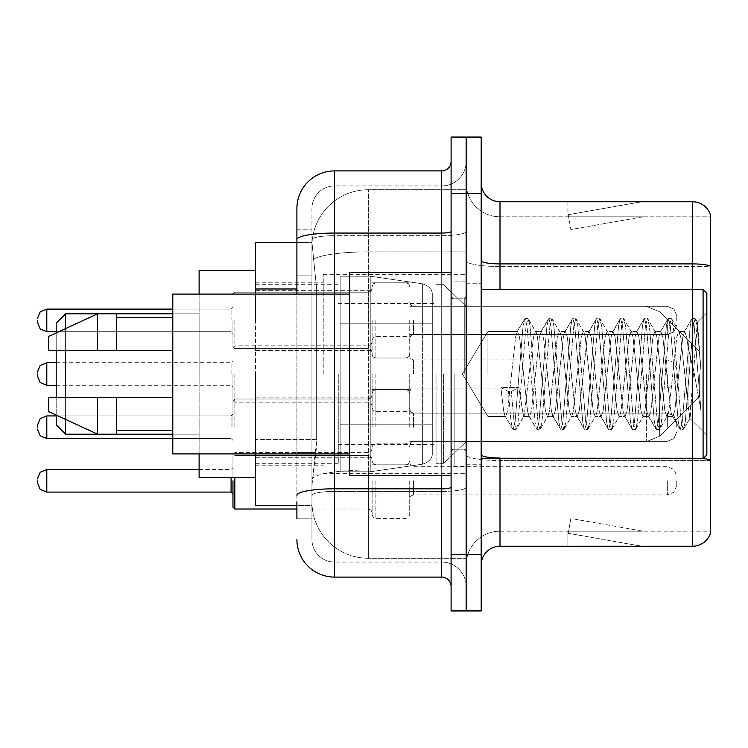 <?xml version="1.0" encoding="UTF-8"?>
<svg xmlns="http://www.w3.org/2000/svg" width="748" height="748" viewBox="0 0 748 748"><rect width="100%" height="100%" fill="white"/><g stroke="black" fill="none" stroke-linecap="round" stroke-linejoin="round"><path stroke-width="0.56" stroke-dasharray="3.74 2.81" d="M466.144 374L466.144 274.338L466.144 374M323.23 374L323.23 274.338L323.23 374M372.121 320.406L372.121 358.021L372.121 320.406M255.536 320.406L255.536 290.317L255.536 320.406M372.121 427.22L372.121 389.605L372.121 427.22M255.536 427.22L255.536 397.132L255.536 427.22M409.726 320.406L409.726 358.021L409.726 320.406M409.726 427.22L409.726 389.605L409.726 427.22M466.144 427.22L466.144 413.111L466.144 427.22M296.9 275.825L311.944 275.825L311.944 452.587L311.944 229.206L311.944 275.825L296.9 275.825L296.9 452.587L296.9 242.371L312.075 242.371L312.028 243.137A56.418 56.418 0 0 1 368.362 189.721L466.144 189.721L368.362 189.721L368.362 251.87L368.362 189.721A56.418 56.418 0 0 0 312.028 243.137L312.075 242.371L255.536 242.371L255.536 439.422L316.656 439.422L316.292 449.221L312.178 483.068L316.656 439.422L316.656 288.99L316.656 439.422L255.536 439.422L255.536 505.629L312.075 505.629L311.944 501.871A56.418 56.418 0 0 0 368.362 558.279L466.144 558.279L466.144 470.006L466.144 558.279L368.362 558.279L368.362 470.006L368.362 558.279A56.418 56.418 0 0 1 311.944 501.871L311.944 490.398L312.075 505.629L296.9 505.629M312.178 483.068L311.944 490.398L312.178 483.068M255.536 374L255.536 477.42L255.536 374M466.144 189.721L466.144 251.87L466.144 189.721M466.144 470.006L466.144 251.87L466.144 470.006L368.362 470.006A56.418 9.799 180 0 0 312.627 478.29A56.418 9.799 180 0 1 368.362 470.006L466.144 470.006M466.144 320.406L466.144 334.515L466.144 320.406M312.028 243.137L316.656 288.99L312.028 243.137A56.418 56.418 0 0 1 368.362 189.721M255.536 453.914L255.536 294.086M296.9 518.794L311.944 518.794L311.944 452.587L311.944 518.794L296.9 518.794L296.9 294.086M296.9 539.476A37.606 37.606 0 0 0 334.515 577.091L334.515 562.047A22.562 22.562 0 0 1 311.944 539.476L311.944 239.603L311.944 539.476A22.562 22.562 0 0 0 334.515 562.047L441.694 562.047L441.694 501.871L441.694 577.091A9.406 9.406 0 0 1 451.1 586.488L451.1 161.512L451.1 586.488M466.144 501.871L466.144 231.431L466.144 501.871M451.1 374L451.1 475.541L451.1 374M451.1 193.48L451.1 137.062L466.144 137.062L466.144 193.48L466.144 137.062L481.188 137.062L481.188 193.48L466.144 193.48L466.144 554.52L466.144 193.48L451.1 193.48L451.1 554.52L466.144 554.52L466.144 610.938L466.144 554.52L481.188 554.52L481.188 193.48M481.188 554.52L481.188 610.938L451.1 610.938L451.1 554.52M466.144 161.512L466.144 231.431L466.144 161.512A24.45 24.45 0 0 1 441.694 185.953A24.45 24.45 0 0 0 466.144 161.512A24.45 24.45 0 0 1 441.694 185.953L441.694 562.047L334.515 562.047L334.515 491.417L441.694 491.417A24.45 4.245 0 0 0 466.144 487.172A24.45 4.245 0 0 1 441.694 491.417L441.694 185.953L334.515 185.953L441.694 185.953M296.9 229.206L311.944 229.206L296.9 229.206L296.9 495.344A37.606 6.526 180 0 1 334.515 488.809L334.515 170.909A37.606 37.606 0 0 0 296.9 208.524A37.606 37.606 0 0 1 334.515 170.909L441.694 170.909A9.406 9.406 0 0 0 451.1 161.512A9.406 9.406 0 0 1 441.694 170.909L441.694 501.871L441.694 491.417L334.515 491.417L334.515 185.953L334.515 235.676L441.694 235.676A24.45 4.245 0 0 0 466.144 231.431A24.45 4.245 0 0 1 441.694 235.676L334.515 235.676L334.515 501.871L334.515 488.809L441.694 488.809A9.406 1.636 0 0 0 451.1 487.172M334.515 577.091L441.694 577.091M296.9 495.344L296.9 501.871M311.944 208.524L311.944 239.603L311.944 208.524A22.562 22.562 0 0 1 334.515 185.953A22.562 22.562 0 0 0 311.944 208.524A22.562 22.562 0 0 1 334.515 185.953M466.144 586.488A24.45 24.45 0 0 0 441.694 562.047A24.45 24.45 0 0 1 466.144 586.488A24.45 24.45 0 0 0 441.694 562.047M481.188 374L481.188 283.735L481.188 374M454.859 374L454.859 466.144L454.859 374M466.144 471.034L466.144 260.641L466.144 471.034M703.157 458.543A18.803 3.263 180 0 0 692.545 457.972L692.545 546.246A18.803 18.803 0 0 0 710.6 532.707L710.6 471.034L710.6 531.202L499.991 531.202L499.991 458.618M481.188 565.058L481.188 182.942L481.188 565.058A18.803 18.803 0 0 1 499.991 546.246L499.991 471.034L499.991 531.202L710.6 531.202L710.6 266.522L499.991 266.522L499.991 460.581A33.847 5.881 0 0 1 466.144 454.7A33.847 5.881 0 0 0 499.991 460.581L499.991 216.798A33.847 33.847 0 0 1 466.144 182.942L466.144 260.641L466.144 182.942A33.847 33.847 0 0 0 499.991 216.798L499.991 266.522A33.847 5.881 0 0 1 466.144 260.641A33.847 5.881 0 0 0 499.991 266.522L710.6 266.522M710.6 471.034L710.6 215.293A18.803 18.803 0 0 0 692.545 201.754L499.991 201.754A18.803 18.803 0 0 1 481.188 182.942M640.475 546.021A15.044 15.044 0 0 0 643.093 546.246L567.872 546.246L643.093 546.246A15.044 15.044 0 0 1 640.475 546.021A15.044 15.044 0 0 0 643.093 546.246A15.044 15.044 0 0 1 640.475 546.021A15.044 15.044 0 0 0 643.093 546.246A15.044 15.044 0 0 1 640.475 546.021A15.044 15.044 0 0 0 643.093 546.246A15.044 15.044 0 0 1 640.475 546.021A15.044 15.044 0 0 0 643.093 546.246A15.044 15.044 0 0 1 640.475 546.021A15.044 15.044 0 0 0 643.093 546.246A15.044 15.044 0 0 1 640.475 546.021A15.044 15.044 0 0 0 643.093 546.246A15.044 15.044 0 0 1 640.475 546.021A15.044 15.044 0 0 0 643.093 546.246A15.044 15.044 0 0 1 640.475 546.021A15.044 15.044 0 0 0 643.093 546.246A15.044 15.044 0 0 1 640.475 546.021L568.256 533.287L640.475 546.021M567.872 531.202L567.872 546.246L567.872 531.202L568.62 531.202L568.256 533.287L568.62 531.202L567.872 531.202L567.872 546.246L567.872 531.202L568.62 531.202L568.256 533.287L568.62 531.202L567.872 531.202L567.872 546.246L567.872 531.202L568.62 531.202L568.256 533.287L568.62 531.202L567.872 531.202L567.872 546.246L567.872 531.202L568.62 531.202L568.256 533.287L568.62 531.202L567.872 531.202L567.872 546.246L567.872 531.202L568.62 531.202L568.256 533.287L568.62 531.202L567.872 531.202L567.872 546.246L567.872 531.202L568.62 531.202L568.256 533.287L568.62 531.202L567.872 531.202L567.872 546.246L567.872 531.202L568.62 531.202L568.256 533.287L568.62 531.202L567.872 531.202L567.872 546.246L567.872 531.202L568.62 531.202L568.256 533.287L568.62 531.202L567.872 531.202L567.872 546.246L567.872 531.202L568.62 531.202L568.256 533.287L568.62 531.202L567.872 531.202M692.545 546.246L499.991 546.246M643.093 201.754L567.872 201.754L643.093 201.754A15.044 15.044 0 0 0 640.475 201.979A15.044 15.044 0 0 1 643.093 201.754A15.044 15.044 0 0 0 640.475 201.979A15.044 15.044 0 0 1 643.093 201.754A15.044 15.044 0 0 0 640.475 201.979A15.044 15.044 0 0 1 643.093 201.754A15.044 15.044 0 0 0 640.475 201.979A15.044 15.044 0 0 1 643.093 201.754A15.044 15.044 0 0 0 640.475 201.979A15.044 15.044 0 0 1 643.093 201.754A15.044 15.044 0 0 0 640.475 201.979A15.044 15.044 0 0 1 643.093 201.754A15.044 15.044 0 0 0 640.475 201.979A15.044 15.044 0 0 1 643.093 201.754A15.044 15.044 0 0 0 640.475 201.979A15.044 15.044 0 0 1 643.093 201.754A15.044 15.044 0 0 0 640.475 201.979A15.044 15.044 0 0 1 643.093 201.754M499.991 216.798L710.6 216.798L710.6 266.26L710.6 216.798L499.991 216.798A33.847 33.847 0 0 1 466.144 182.942M643.093 531.202L568.62 531.202L643.093 531.202L568.62 531.202L643.093 531.202L568.62 531.202L643.093 531.202L568.62 531.202L643.093 531.202L568.62 531.202L643.093 531.202L568.62 531.202L643.093 531.202L568.62 531.202L643.093 531.202L568.62 531.202L643.093 531.202L568.62 531.202L643.093 531.202L570.864 518.467L568.62 531.202L570.864 518.467L568.62 531.202L570.864 518.467L568.62 531.202L570.864 518.467L568.62 531.202L570.864 518.467L568.62 531.202L570.864 518.467L568.62 531.202L570.864 518.467L568.62 531.202L570.864 518.467L568.62 531.202L570.864 518.467L568.62 531.202L570.864 518.467L643.093 531.202M568.62 216.798L567.872 216.798L568.62 216.798L567.872 216.798L568.62 216.798L567.872 216.798L568.62 216.798L567.872 216.798L568.62 216.798L567.872 216.798L568.62 216.798L567.872 216.798L568.62 216.798L567.872 216.798L568.62 216.798L567.872 216.798L568.62 216.798L567.872 216.798L568.62 216.798L568.256 214.713L640.475 201.979L568.256 214.713L568.62 216.798L568.256 214.713L640.475 201.979L568.256 214.713L568.62 216.798L568.256 214.713L640.475 201.979L568.256 214.713L568.62 216.798L568.256 214.713L640.475 201.979L568.256 214.713L568.62 216.798L568.256 214.713L640.475 201.979L568.256 214.713L568.62 216.798L568.256 214.713L640.475 201.979L568.256 214.713L568.62 216.798L568.256 214.713L640.475 201.979L568.256 214.713L568.62 216.798L568.256 214.713L640.475 201.979L568.256 214.713L568.62 216.798L568.256 214.713L640.475 201.979L568.256 214.713L568.62 216.798L643.093 216.798L568.62 216.798L643.093 216.798L568.62 216.798L643.093 216.798L568.62 216.798L643.093 216.798L568.62 216.798L643.093 216.798L568.62 216.798L643.093 216.798L568.62 216.798L643.093 216.798L568.62 216.798L643.093 216.798L568.62 216.798L643.093 216.798L568.62 216.798L570.864 229.533L568.62 216.798M466.144 565.058A33.847 33.847 0 0 1 499.991 531.202A33.847 33.847 0 0 0 466.144 565.058A33.847 33.847 0 0 1 499.991 531.202M567.872 201.754L567.872 216.798L567.872 201.754M643.093 216.798L570.864 229.533L643.093 216.798M487.92 374L487.92 331.495L487.92 374M706.841 374L706.841 454.859L706.841 293.141L706.841 435.317L706.841 293.141L703.083 289.382L703.083 458.618L703.083 289.382L703.083 458.618L706.841 454.859L706.841 374M451.1 475.541L349.55 475.541L349.55 272.459L349.55 453.914L349.55 272.459L451.1 272.459M349.55 453.914L172.788 453.914L172.788 294.086L172.788 374L172.788 294.086L349.55 294.086M523.544 374L519.561 337.189L517.569 331.495L515.578 337.189L507.621 410.811L505.629 416.505L505.003 415.972L503.638 410.811L500.851 387.436L508.313 391.522L511.305 391.522L518.766 387.436L500.851 387.436L508.313 391.522L511.305 391.522L518.766 387.436L500.851 387.436L503.638 410.811L505.003 415.972L512.604 429.015L511.108 422.012L508.313 391.522L511.108 422.012L513.091 429.436L505.003 415.972L505.629 416.505L507.621 410.811L515.578 337.189L516.943 332.028L524.544 318.985L523.048 325.988L515.082 422.012L513.091 429.436L516.083 429.436L514.091 422.012L511.305 391.522L514.091 422.012L516.083 429.436L516.569 429.015L513.091 429.436L515.082 422.012L523.048 325.988L525.031 318.564L516.943 332.028L517.569 331.495L519.561 337.189L527.527 410.811L528.883 415.972L527.527 410.811L523.544 374M547.424 374L543.441 337.189L541.449 331.495L540.823 332.028L539.467 337.189L531.501 410.811L529.509 416.505L528.883 415.972L536.484 429.015L534.988 422.012L527.022 325.988L525.031 318.564L528.023 318.564L526.031 325.988L518.074 422.012L516.569 429.015L524.17 415.972L523.544 416.505L518.766 387.436L523.544 416.505L529.509 416.505L536.484 429.015L534.988 422.012L527.022 325.988L525.031 318.564L528.023 318.564L526.031 325.988L518.074 422.012L516.569 429.015L523.544 416.505L529.509 416.505L531.501 410.811L539.467 337.189L540.823 332.028L548.434 318.985L546.928 325.988L538.962 422.012L536.98 429.436L536.484 429.015L539.962 429.436L537.971 422.012L530.014 325.988L528.023 318.564L536.11 332.028L535.484 331.495L533.492 337.189L524.17 415.972L533.492 337.189L535.484 331.495L541.449 331.495L548.434 318.985L546.928 325.988L538.962 422.012L536.98 429.436L539.962 429.436L537.971 422.012L530.014 325.988L528.509 318.985L535.484 331.495L541.449 331.495L543.441 337.189L551.407 410.811L552.763 415.972L551.407 410.811L547.424 374M541.449 374L537.475 337.189L536.11 332.028L537.475 337.189L545.432 410.811L547.424 416.505L545.432 410.811L541.449 374M571.304 374L567.33 337.189L565.338 331.495L564.703 332.028L563.347 337.189L555.381 410.811L553.398 416.505L552.763 415.972L560.374 429.015L558.868 422.012L550.911 325.988L548.92 318.564L548.434 318.985L551.902 318.564L549.911 325.988L541.954 422.012L539.962 429.436L548.05 415.972L547.424 416.505L553.398 416.505L560.374 429.015L558.868 422.012L550.911 325.988L548.92 318.564L551.902 318.564L549.911 325.988L541.954 422.012L540.449 429.015L547.424 416.505L553.398 416.505L555.381 410.811L563.347 337.189L564.703 332.028L572.314 318.985L570.808 325.988L562.851 422.012L560.86 429.436L560.374 429.015L563.842 429.436L561.851 422.012L553.894 325.988L551.902 318.564L559.99 332.028L559.364 331.495L557.372 337.189L549.415 410.811L548.05 415.972L549.415 410.811L557.372 337.189L559.364 331.495L565.338 331.495L572.314 318.985L570.808 325.988L562.851 422.012L560.86 429.436L563.842 429.436L561.851 422.012L553.894 325.988L552.389 318.985L559.364 331.495L565.338 331.495L567.33 337.189L575.287 410.811L576.643 415.972L575.287 410.811L571.304 374M565.338 374L561.355 337.189L559.99 332.028L561.355 337.189L569.312 410.811L571.304 416.505L569.312 410.811L565.338 374M595.184 374L591.21 337.189L589.218 331.495L588.592 332.028L587.227 337.189L579.27 410.811L577.278 416.505L576.643 415.972L584.253 429.015L582.748 422.012L574.791 325.988L572.8 318.564L572.314 318.985L575.782 318.564L573.791 325.988L565.834 422.012L563.842 429.436L571.94 415.972L571.304 416.505L577.278 416.505L584.253 429.015L582.748 422.012L574.791 325.988L572.8 318.564L575.782 318.564L573.791 325.988L565.834 422.012L564.329 429.015L571.304 416.505L577.278 416.505L579.27 410.811L587.227 337.189L588.592 332.028L596.193 318.985L594.688 325.988L586.731 422.012L584.74 429.436L584.253 429.015L587.722 429.436L585.731 422.012L577.774 325.988L575.782 318.564L583.879 332.028L583.244 331.495L581.252 337.189L573.295 410.811L571.94 415.972L573.295 410.811L581.252 337.189L583.244 331.495L589.218 331.495L596.193 318.985L594.688 325.988L586.731 422.012L584.74 429.436L587.722 429.436L585.731 422.012L577.774 325.988L576.269 318.985L583.244 331.495L589.218 331.495L591.21 337.189L599.167 410.811L600.532 415.972L599.167 410.811L595.184 374M589.218 374L585.235 337.189L583.879 332.028L585.235 337.189L593.201 410.811L595.184 416.505L593.201 410.811L589.218 374M619.073 374L615.09 337.189L613.098 331.495L612.472 332.028L611.107 337.189L603.15 410.811L601.158 416.505L600.532 415.972L608.133 429.015L606.628 422.012L598.671 325.988L596.68 318.564L596.193 318.985L599.662 318.564L597.671 325.988L589.714 422.012L587.722 429.436L595.819 415.972L595.184 416.505L601.158 416.505L608.133 429.015L606.628 422.012L598.671 325.988L596.68 318.564L599.662 318.564L597.671 325.988L589.714 422.012L588.209 429.015L595.184 416.505L601.158 416.505L603.15 410.811L611.107 337.189L612.472 332.028L620.073 318.985L618.568 325.988L610.611 422.012L608.62 429.436L608.133 429.015L611.602 429.436L609.62 422.012L601.654 325.988L599.662 318.564L607.759 332.028L607.133 331.495L605.141 337.189L597.175 410.811L595.819 415.972L597.175 410.811L605.141 337.189L607.133 331.495L613.098 331.495L620.073 318.985L618.568 325.988L610.611 422.012L608.62 429.436L611.602 429.436L609.62 422.012L601.654 325.988L600.148 318.985L607.133 331.495L613.098 331.495L615.09 337.189L623.047 410.811L624.412 415.972L623.047 410.811L619.073 374M613.098 374L609.115 337.189L607.759 332.028L609.115 337.189L617.081 410.811L619.073 416.505L617.081 410.811L613.098 374M642.953 374L638.97 337.189L636.978 331.495L636.352 332.028L634.987 337.189L627.03 410.811L625.038 416.505L624.412 415.972L632.013 429.015L630.508 422.012L622.551 325.988L620.56 318.564L620.073 318.985L623.552 318.564L621.56 325.988L613.594 422.012L611.602 429.436L619.699 415.972L619.073 416.505L625.038 416.505L632.013 429.015L630.508 422.012L622.551 325.988L620.56 318.564L623.552 318.564L621.56 325.988L613.594 422.012L612.098 429.015L619.073 416.505L625.038 416.505L627.03 410.811L634.987 337.189L636.352 332.028L643.953 318.985L642.457 325.988L634.491 422.012L632.499 429.436L632.013 429.015L635.491 429.436L633.5 422.012L625.534 325.988L623.552 318.564L631.639 332.028L631.013 331.495L629.021 337.189L621.055 410.811L619.699 415.972L621.055 410.811L629.021 337.189L631.013 331.495L636.978 331.495L643.953 318.985L642.457 325.988L634.491 422.012L632.499 429.436L635.491 429.436L633.5 422.012L625.534 325.988L624.038 318.985L631.013 331.495L636.978 331.495L638.97 337.189L646.936 410.811L648.292 415.972L646.936 410.811L642.953 374M636.978 374L633.004 337.189L631.639 332.028L633.004 337.189L640.961 410.811L642.953 416.505L640.961 410.811L636.978 374M666.833 374L662.85 337.189L660.858 331.495L660.232 332.028L658.876 337.189L650.91 410.811L648.918 416.505L648.292 415.972L655.893 429.015L654.397 422.012L646.431 325.988L644.439 318.564L643.953 318.985L647.431 318.564L645.44 325.988L637.474 422.012L635.491 429.436L643.579 415.972L642.953 416.505L648.918 416.505L655.893 429.015L654.397 422.012L646.431 325.988L644.439 318.564L647.431 318.564L645.44 325.988L637.474 422.012L635.978 429.015L642.953 416.505L648.918 416.505L650.91 410.811L658.876 337.189L660.232 332.028L667.833 318.985L666.337 325.988L658.371 422.012L656.389 429.436L655.893 429.015L659.371 429.436L657.38 422.012L649.423 325.988L647.431 318.564L655.519 332.028L654.893 331.495L652.901 337.189L644.944 410.811L643.579 415.972L644.944 410.811L652.901 337.189L654.893 331.495L660.858 331.495L667.833 318.985L666.337 325.988L658.371 422.012L656.389 429.436L659.371 429.436L657.38 422.012L649.423 325.988L647.918 318.985L654.893 331.495L660.858 331.495L662.85 337.189L670.816 410.811L672.172 415.972L670.816 410.811L666.833 374M660.858 374L656.884 337.189L655.519 332.028L656.884 337.189L664.841 410.811L666.833 416.505L664.841 410.811L660.858 374M688.057 346.876L688.038 406.117L680.764 337.189L678.773 331.495L676.781 337.189L668.824 410.811L666.833 416.505L672.807 416.505L679.782 429.015L678.277 422.012L670.311 325.988L668.329 318.564L667.833 318.985L671.311 318.564L669.32 325.988L661.363 422.012L659.371 429.436L667.459 415.972L666.833 416.505L672.807 416.505L679.782 429.015L678.277 422.012L670.311 325.988L668.329 318.564L671.311 318.564L669.32 325.988L661.363 422.012L659.858 429.015L667.459 415.972L668.824 410.811L676.781 337.189L678.773 331.495L684.747 331.495L682.756 337.189L674.79 410.811L672.807 416.505L674.79 410.811L682.756 337.189L684.111 332.028L691.722 318.985L690.217 325.988L682.26 422.012L680.269 429.436L679.782 429.015L683.251 429.436L681.26 422.012L673.303 325.988L671.311 318.564L679.399 332.028L678.773 331.495L684.747 331.495L691.722 318.985L690.217 325.988L682.26 422.012L680.269 429.436L683.251 429.436L681.26 422.012L673.303 325.988L671.798 318.985L679.399 332.028L680.764 337.189L689.731 418.197L697.632 322.341L700.96 370.812L700.96 410.736L694.378 374L688.057 346.876L688.038 406.117L690.114 418.057L697.304 322.22L700.96 370.812L697.183 325.988L695.191 318.564L693.2 325.988L685.243 422.012L683.251 429.436L685.243 422.012L693.2 325.988L695.191 318.564L697.183 325.988L700.96 370.812L700.96 410.736L694.2 325.988L692.209 318.564L691.722 318.985L695.191 318.564L692.209 318.564L694.2 325.988L700.96 410.736L694.378 374L688.057 346.876L686.729 337.189L684.747 331.495L686.729 337.189L688.057 346.876M172.788 350.494L172.788 317.582L172.788 350.494L116.379 350.494L116.379 317.582L116.379 350.494L172.788 350.494L172.788 317.582L172.788 350.494L116.379 350.494L116.379 313.823L116.379 350.494L97.577 350.494L97.577 313.823L97.577 350.494L48.685 350.494L48.685 336.394L48.685 350.494L116.379 350.494L116.379 313.823L97.577 313.823L116.379 313.823M48.685 397.506L48.685 411.606L97.577 434.177L97.577 397.506L116.379 397.506L116.379 430.418L116.379 397.506L172.788 397.506L172.788 430.418L172.788 397.506L116.379 397.506L116.379 434.177L116.379 397.506L97.577 397.506L97.577 434.177L97.577 397.506L48.685 397.506L48.685 411.606L48.685 397.506L116.379 397.506L116.379 430.418L116.379 397.506L172.788 397.506L172.788 430.418L172.788 397.506M56.203 424.771L65.609 434.177L56.203 424.771L65.609 434.177L56.203 424.771L56.203 323.23L56.203 424.771L56.203 323.23L56.203 424.771L56.203 323.23L56.203 424.771L56.203 323.23L56.203 374L56.203 323.23L65.609 313.823L65.609 434.177L65.609 313.823L65.609 434.177L65.609 313.823L65.609 434.177L65.609 313.823L65.609 434.177L65.609 313.823L199.118 313.823L199.118 477.42L199.118 270.58L199.118 453.914M699.315 374L699.315 396.562L699.315 374M443.573 374L443.573 463.321L443.573 374M436.056 374L436.056 463.321L436.056 374M338.274 374L338.274 463.321L338.274 374M432.297 424.771L432.297 295.021L432.297 323.23L340.153 323.23L340.153 471.782L340.153 424.771L432.297 424.771L432.297 452.979L432.297 295.021L432.297 323.23L340.153 323.23L340.153 452.979L340.153 424.771L432.297 424.771L432.297 452.979L432.297 295.021L432.297 323.23L340.153 323.23L340.153 471.782L340.153 424.771L432.297 424.771L432.297 452.979L432.297 295.021L432.297 323.23L340.153 323.23L340.153 452.979L340.153 424.771L370.241 424.771L370.241 276.218L370.241 323.23L340.153 323.23L340.153 276.218L340.153 471.782L340.153 424.771L432.297 424.771L432.297 452.979L432.297 295.021L432.297 323.23L340.153 323.23L340.153 452.979L340.153 424.771L432.297 424.771L432.297 452.998L432.297 295.002L432.297 323.23L340.153 323.23L340.153 471.782L340.153 424.771L432.297 424.771L432.297 452.998C432.596 458.141 429.371 461.862 422.639 464.162L422.639 424.771L432.297 424.771L432.297 452.998L432.297 295.002C432.596 289.859 429.371 286.138 422.639 283.838L422.639 464.162L422.639 424.771L432.297 424.771L432.297 452.998C432.596 458.141 429.371 461.862 422.639 464.162L422.639 424.771L432.297 424.771L432.297 452.998L432.297 295.002L432.297 323.23L340.153 323.23L340.153 295.021L340.153 452.979L340.153 424.771L370.241 424.771L370.241 471.782L370.241 276.218L370.241 323.23L340.153 323.23L340.153 276.218L340.153 471.782L340.153 424.771L432.297 424.771M422.639 323.23L422.639 283.838C429.371 286.138 432.596 289.859 432.297 295.002L432.297 323.23L340.153 323.23L340.153 295.021L340.153 452.979L340.153 424.771L370.241 424.771L370.241 471.782L370.241 276.218L370.241 323.23L370.241 276.218L370.241 323.23L422.639 323.23L370.241 323.23M370.241 424.771L422.639 424.771L370.241 424.771L370.241 471.782L370.241 276.218L370.241 471.782L370.241 424.771L422.639 424.771L422.639 464.162L422.639 424.771M56.203 397.506L56.203 415.084M65.609 397.506L65.609 419.422M65.609 434.177L199.118 434.177L65.609 434.177L199.118 434.177L65.609 434.177L65.609 313.823L199.118 313.823L199.118 374L199.118 270.58L255.536 270.58L199.118 270.58M199.118 477.42L255.536 477.42L199.118 477.42L255.536 477.42L199.118 477.42L199.118 294.086M65.609 328.578L65.609 350.494M56.203 332.916L56.203 350.494M48.685 350.494L48.685 336.394L97.577 313.823L97.577 350.494L48.685 350.494M116.379 350.494L97.577 350.494M61.13 397.506L97.577 397.506M116.379 434.177L97.577 434.177L116.379 434.177L116.379 397.506M232.965 427.22L232.965 400.891L232.965 427.22M37.4 427.22L37.4 425.341L37.4 427.22M676.753 427.22L676.753 422.517L676.753 427.22M232.965 477.42L232.965 454.485L232.965 477.42M232.965 480.805L232.965 507.135M409.726 480.805L409.726 514.661L409.726 480.805M372.121 480.805L372.121 514.661L372.121 480.805M676.753 480.805L676.753 485.508L676.753 480.805M232.965 320.406L232.965 346.735L232.965 320.406M37.4 320.406L37.4 322.285L37.4 320.406M676.753 320.406L676.753 315.703L676.753 320.406M232.965 374L232.965 400.33L232.965 374M409.726 374L409.726 407.847L409.726 374M372.121 374L372.121 407.847L372.121 374M676.753 374L676.753 378.703L676.753 374M368.362 251.87L466.144 251.87L368.362 251.87L368.362 470.006L368.362 251.87A56.418 9.799 180 0 0 313.421 259.444A56.418 9.799 180 0 1 368.362 251.87M311.944 501.871A56.418 56.418 0 0 0 368.362 558.279M296.9 288.99L255.536 288.99M296.9 239.603A37.606 6.526 180 0 1 334.515 233.067L441.694 233.067A9.406 1.636 -0 0 0 451.1 231.431M334.515 294.086L334.515 453.914M441.694 475.541L441.694 272.459M334.515 235.676A22.562 3.918 180 0 0 311.944 239.603A22.562 3.918 180 0 1 334.515 235.676M334.515 491.417A22.562 3.918 180 0 0 311.944 495.344A22.562 3.918 180 0 1 334.515 491.417M334.515 562.047A22.562 22.562 0 0 1 311.944 539.476M311.944 452.587L296.9 452.587L311.944 452.587M710.6 215.293A18.803 18.803 0 0 0 692.545 201.754L692.545 457.972L499.991 457.972L499.991 201.754M692.545 458.618L692.545 457.972A18.803 3.263 180 0 1 710.6 460.319M481.188 260.641A18.803 3.263 0 0 0 499.991 263.904L692.545 263.904A18.803 3.263 180 0 1 710.6 266.26M499.991 289.382L499.991 457.972L692.545 457.972L692.545 289.382M481.188 454.7A18.803 3.263 0 0 0 499.991 457.972M710.6 460.581L499.991 460.581L710.6 460.581M464.265 374L464.265 298.779L464.265 374M452.979 374L452.979 449.221L452.979 374M659.699 374L659.699 436.187L659.699 374M646.394 374L646.394 441.694L646.394 374M340.153 471.782L370.241 471.782L422.639 464.162L422.639 283.838L422.639 464.162L370.241 471.782L340.153 471.782L370.241 471.782L422.639 464.162C429.371 461.862 432.596 458.141 432.297 452.998L432.297 295.002C432.596 289.859 429.371 286.138 422.639 283.838L422.639 464.162L370.241 471.782L340.153 471.782L370.241 471.782L422.639 464.162C429.371 461.862 432.596 458.141 432.297 452.998L432.297 295.002C432.596 289.859 429.371 286.138 422.639 283.838L422.639 464.162C429.371 461.862 432.596 458.141 432.297 452.998M234.844 427.22L234.844 399.011L234.844 427.22M231.085 427.22L231.085 415.935L231.085 427.22M46.806 438.496L40.205 435.794L37.4 429.1L40.205 435.794L46.806 438.496L231.085 438.496L46.806 438.496L40.205 435.794L37.4 429.1L40.205 435.794L46.806 438.496L231.085 438.496L46.806 438.496L46.806 415.935L46.806 438.496L46.806 415.935L46.806 438.496L46.806 415.935L46.806 438.496L46.806 415.935L46.806 438.496L46.806 415.935L40.205 418.637L37.4 425.341L40.205 418.637L46.806 415.935L231.085 415.935L232.965 414.055M413.485 427.22L413.485 413.111L413.485 427.22M405.968 427.22L405.968 389.605L405.968 427.22M375.879 427.22L375.879 389.605L375.879 427.22M368.362 427.22L368.362 399.011L368.362 427.22M667.347 427.22L667.347 413.111L667.347 427.22M234.844 509.014L234.844 477.42M231.085 477.42L231.085 492.09M46.806 492.09L46.806 469.529M413.485 480.805L413.485 494.914L413.485 480.805M405.968 480.805L405.968 518.42L405.968 480.805M375.879 480.805L375.879 518.42L375.879 480.805M368.362 480.805L368.362 509.014L368.362 480.805M667.347 480.805L667.347 494.914L667.347 480.805M234.844 320.406L234.844 348.615L234.844 320.406M231.085 320.406L231.085 309.12L231.085 320.406M46.806 331.691L231.085 331.691L46.806 331.691L40.205 328.989L37.4 322.285L40.205 328.989L46.806 331.691L231.085 331.691L46.806 331.691L40.205 328.989L37.4 322.285L40.205 328.989L46.806 331.691L46.806 309.12L46.806 331.691L46.806 309.12L46.806 331.691L46.806 309.12L46.806 331.691L46.806 309.12L46.806 320.406L46.806 309.12L231.085 309.12L232.965 307.241M413.485 320.406L413.485 334.515L413.485 320.406M405.968 320.406L405.968 358.021L405.968 320.406M375.879 320.406L375.879 358.021L375.879 320.406M368.362 320.406L368.362 292.197L368.362 320.406M667.347 320.406L667.347 334.515L667.347 320.406M234.844 374L234.844 402.209L234.844 374M231.085 374L231.085 362.715L231.085 374M46.806 385.285L46.806 362.715M413.485 374L413.485 359.9L413.485 374M405.968 374L405.968 411.606L405.968 374M375.879 374L375.879 411.606L375.879 374M368.362 374L368.362 345.791L368.362 374M667.347 374L667.347 388.1L667.347 374M323.23 274.338L466.144 274.338M255.536 290.317L372.121 290.317L255.536 290.317M255.536 397.132L372.121 397.132L255.536 397.132M372.121 282.8L409.726 282.8L372.121 282.8M372.121 389.605L409.726 389.605L372.121 389.605M436.056 284.679L443.573 284.679L466.144 306.306L646.394 306.306L466.144 306.306L443.573 284.679L436.056 284.679L443.573 284.679L466.144 306.306L646.394 306.306L409.726 306.306L466.144 306.306L409.726 306.306L466.144 306.306L409.726 306.306L466.144 306.306L443.573 284.679L436.056 284.679L443.573 284.679L466.144 306.306L646.394 306.306L659.699 311.813L699.315 351.438L659.699 311.813L646.394 306.306L659.699 311.813L699.315 351.438L659.699 311.813L646.394 306.306L659.699 311.813L699.315 351.438M409.726 413.111L466.144 413.111L409.726 413.111M255.536 282.8L323.23 282.8M255.536 465.2L323.23 465.2M409.726 441.32L466.144 441.32L409.726 441.32M409.726 334.515L466.144 334.515L409.726 334.515M372.121 464.826L409.726 464.826L372.121 464.826M372.121 358.021L409.726 358.021L372.121 358.021M255.536 457.299L372.121 457.299L255.536 457.299M255.536 350.494L372.121 350.494L255.536 350.494M323.23 473.662L466.144 473.662M451.1 298.779L466.144 298.779L451.1 298.779M451.1 449.221L466.144 449.221L451.1 449.221M466.144 283.735L481.188 283.735L466.144 283.735M454.859 466.144L466.144 466.144L454.859 466.144M454.859 281.856L466.144 281.856L454.859 281.856M466.144 464.265L481.188 464.265L466.144 464.265M462.386 374L487.92 331.495L517.569 331.495L487.92 331.495L462.386 374L487.92 416.505L505.629 416.505L487.92 416.505L462.386 374M481.188 458.618L703.083 458.618M452.979 298.779L464.265 298.779L466.144 296.9L464.265 298.779L452.979 298.779L451.1 296.9M452.979 449.221L464.265 449.221L466.144 451.1L464.265 449.221L452.979 449.221L451.1 451.1M697.304 322.22L706.841 312.683L697.304 322.22M689.731 418.207L706.841 435.317L689.731 418.207M116.379 317.582L172.788 317.582M116.379 430.418L172.788 430.418M481.188 289.382L703.083 289.382M690.124 418.067L683.737 429.015L690.124 418.067M697.632 322.341L695.677 318.985L697.632 322.341M699.315 396.562L659.699 436.187L646.394 441.694L659.699 436.187L699.315 396.562L659.699 436.187L646.394 441.694L659.699 436.187L699.315 396.562L659.699 436.187L646.394 441.694L466.144 441.694L443.573 463.321L436.056 463.321L443.573 463.321L466.144 441.694L646.394 441.694L466.144 441.694L443.573 463.321L436.056 463.321L443.573 463.321L466.144 441.694L646.394 441.694L466.144 441.694L443.573 463.321L436.056 463.321M338.274 444.518L436.056 444.518M255.536 463.321L338.274 463.321M255.536 284.679L338.274 284.679M338.274 303.482L436.056 303.482M340.153 276.218L370.241 276.218L422.639 283.838L370.241 276.218L340.153 276.218L370.241 276.218L422.639 283.838L370.241 276.218L340.153 276.218L370.241 276.218L422.639 283.838C429.371 286.138 432.596 289.859 432.297 295.002M432.297 295.021L340.153 295.021M432.297 452.979L340.153 452.979M56.203 323.23L65.609 313.823L199.118 313.823L65.609 313.823L56.203 323.23L65.609 313.823M172.788 434.177L199.118 434.177M172.788 313.823L199.118 313.823M232.965 400.891L234.844 399.011L368.362 399.011L234.844 399.011L232.965 400.891L234.844 399.011L368.362 399.011L234.844 399.011L232.965 400.891L234.844 399.011L368.362 399.011L370.999 397.927L372.121 395.253L370.999 397.927L368.362 399.011L370.999 397.927L372.121 395.253L370.999 397.927L368.362 399.011L370.999 397.927L372.121 395.253M172.788 438.496L231.085 438.496L232.965 440.376M409.726 445.079L410.848 442.405L413.485 441.32L667.347 441.32L413.485 441.32L410.848 442.405L409.726 445.079L410.848 442.405L413.485 441.32L667.347 441.32L413.485 441.32L410.848 442.405L409.726 445.079L410.848 442.405L413.485 441.32L667.347 441.32L673.948 438.618L676.753 431.914L673.948 438.618L667.347 441.32L673.948 438.618L676.753 431.914L673.948 438.618L667.347 441.32L673.948 438.618L676.753 431.914M372.121 393.373L373.243 390.69L375.879 389.605L405.968 389.605L375.879 389.605L373.243 390.69L372.121 393.373L373.243 390.69L375.879 389.605L405.968 389.605L375.879 389.605L373.243 390.69L372.121 393.373L373.243 390.69L375.879 389.605L405.968 389.605L408.604 390.69L409.726 393.373L408.604 390.69L405.968 389.605L408.604 390.69L409.726 393.373L408.604 390.69L405.968 389.605L408.604 390.69L409.726 393.373M232.965 453.54L234.844 455.42L368.362 455.42L234.844 455.42L232.965 453.54L234.844 455.42L368.362 455.42L234.844 455.42L232.965 453.54L234.844 455.42L368.362 455.42L370.999 456.504L372.121 459.188L370.999 456.504L368.362 455.42L370.999 456.504L372.121 459.188L370.999 456.504L368.362 455.42L370.999 456.504L372.121 459.188M409.726 409.352L410.848 412.036L413.485 413.111L667.347 413.111L413.485 413.111L410.848 412.036L409.726 409.352L410.848 412.036L413.485 413.111L667.347 413.111L413.485 413.111L410.848 412.036L409.726 409.352L410.848 412.036L413.485 413.111L667.347 413.111L673.948 415.813L676.753 422.517L673.948 415.813L667.347 413.111L673.948 415.813L676.753 422.517L673.948 415.813L667.347 413.111L673.948 415.813L676.753 422.517M372.121 461.067L373.243 463.741L375.879 464.826L405.968 464.826L375.879 464.826L373.243 463.741L372.121 461.067L373.243 463.741L375.879 464.826L405.968 464.826L375.879 464.826L373.243 463.741L372.121 461.067L373.243 463.741L375.879 464.826L405.968 464.826L408.604 463.741L409.726 461.067L408.604 463.741L405.968 464.826L408.604 463.741L409.726 461.067L408.604 463.741L405.968 464.826L408.604 463.741L409.726 461.067M46.806 415.935L231.085 415.935L46.806 415.935L40.205 418.637L37.4 425.341L40.205 418.637L46.806 415.935L231.085 415.935L56.203 415.935M372.121 448.837L370.999 451.521L368.362 452.605L234.844 452.605L232.965 454.485M676.753 485.508L673.948 492.212L667.347 494.914L413.485 494.914L410.848 495.989L409.726 498.673M372.121 446.958L373.243 444.284L375.879 443.199L405.968 443.199L408.604 444.284L409.726 446.958M296.9 509.014L368.362 509.014L370.999 510.099L372.121 512.773M199.118 469.529L231.085 469.529L232.965 467.65M409.726 462.947L410.848 465.621L413.485 466.705L667.347 466.705L673.948 469.407L676.753 476.111M372.121 514.661L373.243 517.336L375.879 518.42L405.968 518.42L408.604 517.336L409.726 514.661M232.965 346.735L234.844 348.615L368.362 348.615L234.844 348.615L232.965 346.735L234.844 348.615L368.362 348.615L234.844 348.615L232.965 346.735L234.844 348.615L368.362 348.615L370.999 349.699L372.121 352.373L370.999 349.699L368.362 348.615L370.999 349.699L372.121 352.373L370.999 349.699L368.362 348.615L370.999 349.699L372.121 352.373M409.726 302.547L410.848 305.221L413.485 306.306L667.347 306.306L413.485 306.306L410.848 305.221L409.726 302.547L410.848 305.221L413.485 306.306L667.347 306.306L413.485 306.306L410.848 305.221L409.726 302.547L410.848 305.221L413.485 306.306L667.347 306.306L673.948 309.008L676.753 315.703L673.948 309.008L667.347 306.306L673.948 309.008L676.753 315.703L673.948 309.008L667.347 306.306L673.948 309.008L676.753 315.703M372.121 354.253L373.243 356.936L375.879 358.021L405.968 358.021L375.879 358.021L373.243 356.936L372.121 354.253L373.243 356.936L375.879 358.021L405.968 358.021L375.879 358.021L373.243 356.936L372.121 354.253L373.243 356.936L375.879 358.021L405.968 358.021L408.604 356.936L409.726 354.253L408.604 356.936L405.968 358.021L408.604 356.936L409.726 354.253L408.604 356.936L405.968 358.021L408.604 356.936L409.726 354.253M232.965 294.086L234.844 292.197L368.362 292.197L234.844 292.197L232.965 294.086L234.844 292.197L368.362 292.197L234.844 292.197L232.965 294.086L234.844 292.197L368.362 292.197L370.999 291.122L372.121 288.438L370.999 291.122L368.362 292.197L370.999 291.122L372.121 288.438L370.999 291.122L368.362 292.197L370.999 291.122L372.121 288.438M409.726 338.274L410.848 335.59L413.485 334.515L667.347 334.515L413.485 334.515L410.848 335.59L409.726 338.274L410.848 335.59L413.485 334.515L667.347 334.515L413.485 334.515L410.848 335.59L409.726 338.274L410.848 335.59L413.485 334.515L667.347 334.515L673.948 331.813L676.753 325.109L673.948 331.813L667.347 334.515L673.948 331.813L676.753 325.109L673.948 331.813L667.347 334.515L673.948 331.813L676.753 325.109M372.121 286.559L373.243 283.875L375.879 282.8L405.968 282.8L375.879 282.8L373.243 283.875L372.121 286.559L373.243 283.875L375.879 282.8L405.968 282.8L375.879 282.8L373.243 283.875L372.121 286.559L373.243 283.875L375.879 282.8L405.968 282.8L408.604 283.875L409.726 286.559L408.604 283.875L405.968 282.8L408.604 283.875L409.726 286.559L408.604 283.875L405.968 282.8L408.604 283.875L409.726 286.559M46.806 309.12L40.205 311.822L37.4 318.526L40.205 311.822L46.806 309.12L231.085 309.12L46.806 309.12L40.205 311.822L37.4 318.526L40.205 311.822L46.806 309.12L172.788 309.12M56.203 331.691L231.085 331.691L232.965 333.571M372.121 405.968L370.999 403.284L368.362 402.209L234.844 402.209L232.965 400.33M56.203 362.715L231.085 362.715L232.965 360.835M676.753 369.297L673.948 362.602L667.347 359.9L413.485 359.9L410.848 358.816L409.726 356.132M372.121 407.847L373.243 410.53L375.879 411.606L405.968 411.606L408.604 410.53L409.726 407.847M232.965 347.67L234.844 345.791L368.362 345.791L370.999 344.716L372.121 342.032M56.203 385.285L231.085 385.285L232.965 387.165M409.726 391.868L410.848 389.184L413.485 388.1L667.347 388.1L673.948 385.398L676.753 378.703M372.121 340.153L373.243 337.47L375.879 336.394L405.968 336.394L408.604 337.47L409.726 340.153"/><path stroke-width="1.12" d="M296.9 275.825L296.9 239.603L296.9 242.371L255.536 242.371L255.536 294.086M296.9 505.629L255.536 505.629L255.536 453.914M296.9 518.794L296.9 501.871M451.1 554.52L451.1 610.938L466.144 610.938L466.144 554.52L466.144 610.938L481.188 610.938L481.188 554.52L466.144 554.52L466.144 193.48L466.144 554.52L451.1 554.52L451.1 193.48L466.144 193.48L466.144 137.062L466.144 193.48L481.188 193.48L481.188 554.52M481.188 193.48L481.188 137.062L451.1 137.062L451.1 193.48M334.515 453.914L334.515 577.091L441.694 577.091L441.694 475.541M296.9 294.086L296.9 208.524A37.606 37.606 0 0 1 334.515 170.909L441.694 170.909A9.406 9.406 0 0 0 451.1 161.512M296.9 208.524L296.9 229.206M451.1 586.488A9.406 9.406 0 0 0 441.694 577.091M334.515 577.091A37.606 37.606 0 0 1 296.9 539.476M481.188 565.058A18.803 18.803 0 0 1 499.991 546.246L692.545 546.246L692.545 458.618M710.6 215.293A18.803 18.803 0 0 0 692.545 201.754A18.803 18.803 0 0 1 710.6 215.293L710.6 532.707A18.803 18.803 0 0 1 692.545 546.246M710.6 266.26L710.6 266.26A18.803 3.263 180 0 0 692.545 263.904L692.545 201.754L499.991 201.754A18.803 18.803 0 0 1 481.188 182.942A18.803 18.803 0 0 0 499.991 201.754L499.991 289.382M710.6 266.522L710.6 471.034M56.203 350.494L56.203 397.506M56.203 415.084L56.203 424.771L65.609 434.177L172.788 434.177M65.609 350.494L65.609 397.506M65.609 419.422L65.609 434.177M199.118 453.914L199.118 477.42L255.536 477.42M255.536 270.58L199.118 270.58L199.118 294.086M56.203 332.916L56.203 323.23L65.609 313.823L65.609 328.578M703.083 289.382L706.841 293.141L706.841 454.859L703.083 458.618L703.083 289.382L481.188 289.382M451.1 272.459L349.55 272.459L349.55 475.541L451.1 475.541M349.55 294.086L172.788 294.086L172.788 453.914L349.55 453.914M65.609 313.823L97.577 313.823L97.577 350.494L172.788 350.494M116.379 350.494L116.379 313.823L97.577 313.823L48.685 336.394L48.685 350.494L97.577 350.494M172.788 397.506L116.379 397.506L116.379 434.177M48.685 397.506L48.685 411.606L97.577 434.177L97.577 397.506L61.13 397.506M116.379 397.506L97.577 397.506M37.4 427.22L37.4 425.341L37.4 427.22M232.965 480.805L232.965 507.135L234.844 509.014L296.9 509.014M37.4 480.805L37.4 482.694L37.4 480.805M37.4 320.406L37.4 322.285L37.4 320.406M37.4 374L37.4 375.879L37.4 374M296.9 288.99L255.536 288.99M451.1 487.172A9.406 1.636 0 0 1 441.694 488.809L334.515 488.809A37.606 6.526 180 0 0 296.9 495.344M334.515 170.909L334.515 233.067L441.694 233.067L441.694 170.909M296.9 239.603A37.606 6.526 180 0 1 334.515 233.067L334.515 294.086M441.694 272.459L441.694 233.067A9.406 1.636 0 0 0 451.1 231.431M499.991 458.618L499.991 546.246M692.545 289.382L692.545 263.904L499.991 263.904A18.803 3.263 -0 0 1 481.188 260.641M710.6 460.319A18.803 3.263 180 0 0 703.157 458.543M499.991 457.972A18.803 3.263 0 0 1 481.188 454.7M37.4 425.341L40.205 418.637L46.806 415.935L46.806 438.496L172.788 438.496M234.844 477.42L234.844 509.014M37.4 478.926L40.205 472.231L46.806 469.529L46.806 492.09L231.085 492.09L231.085 477.42M172.788 309.12L46.806 309.12L46.806 331.691L40.205 328.989L37.4 322.285M56.203 362.715L46.806 362.715L46.806 385.285L40.205 382.583L37.4 375.879M116.379 313.823L172.788 313.823M481.188 458.618L703.083 458.618M452.979 298.779L451.1 296.9M116.379 317.582L172.788 317.582M116.379 430.418L172.788 430.418M452.979 449.221L451.1 451.1M46.806 415.935L56.203 415.935M46.806 438.496L40.205 435.794L37.4 429.1M231.085 492.09L232.965 493.97M46.806 469.529L199.118 469.529M46.806 492.09L40.205 489.388L37.4 482.694M46.806 331.691L56.203 331.691M46.806 309.12L40.205 311.822L37.4 318.526M46.806 385.285L56.203 385.285M46.806 362.715L40.205 365.417L37.4 372.121"/></g></svg>
